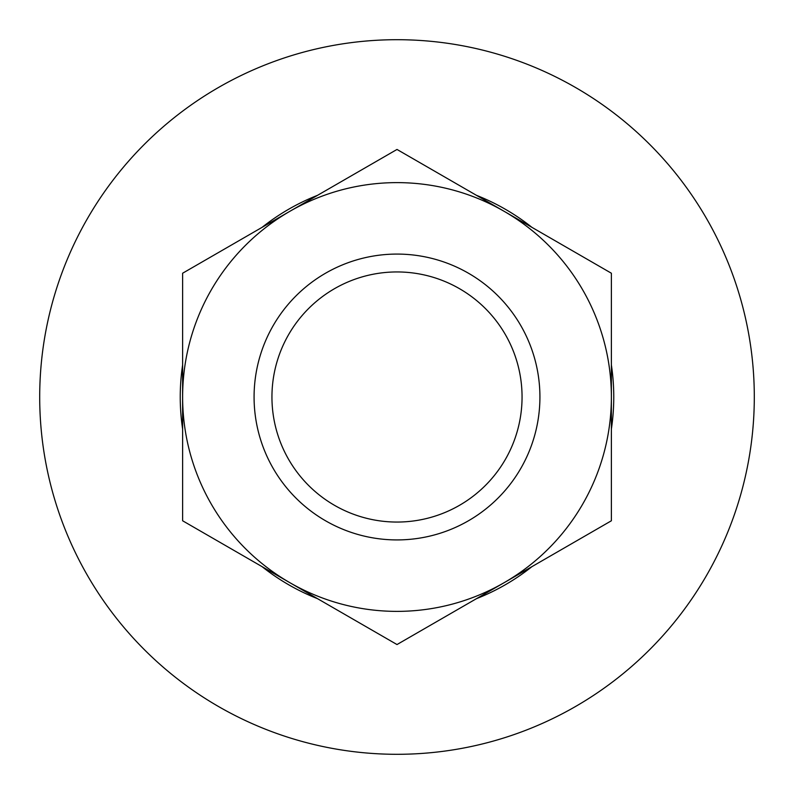 <?xml version="1.0" encoding="UTF-8"?>
<svg xmlns="http://www.w3.org/2000/svg" width="794" height="794" viewBox="0 0 794 794"><rect width="100%" height="100%" fill="white"/><g stroke="black" fill="none" stroke-linecap="round" stroke-linejoin="round"><path stroke-width="1.19" d="M539.92 397A142.92 142.92 0 0 1 397 539.92A142.92 142.92 0 0 1 254.08 397A142.92 142.92 0 0 1 397 254.08A142.92 142.92 0 0 1 539.92 397M271.945 397A125.055 125.055 0 0 0 397 522.055A125.055 125.055 0 0 0 522.055 397A125.055 125.055 0 0 0 397 271.945A125.055 125.055 0 0 0 271.945 397M397 644.549L611.38 520.775L611.38 273.225L397 149.451L182.62 273.225L182.62 520.775L397 644.549M182.62 397A214.38 214.38 0 0 1 504.19 211.343A214.38 214.38 0 0 1 504.19 582.657A214.38 214.38 0 0 1 182.62 397M39.7 397A357.3 357.3 0 0 1 397 39.7A357.3 357.3 0 0 1 754.3 397A357.3 357.3 0 0 1 397 754.3A357.3 357.3 0 0 1 39.7 397M182.62 429.048A216.762 216.762 0 0 1 182.62 364.952M262.06 227.362A216.762 216.762 0 0 1 317.56 195.314M476.44 195.314A216.762 216.762 0 0 1 531.94 227.362M611.38 364.952A216.762 216.762 0 0 1 611.38 429.048M531.94 566.638A216.762 216.762 0 0 1 476.44 598.686M317.56 598.686A216.762 216.762 0 0 1 262.06 566.638"/></g></svg>
